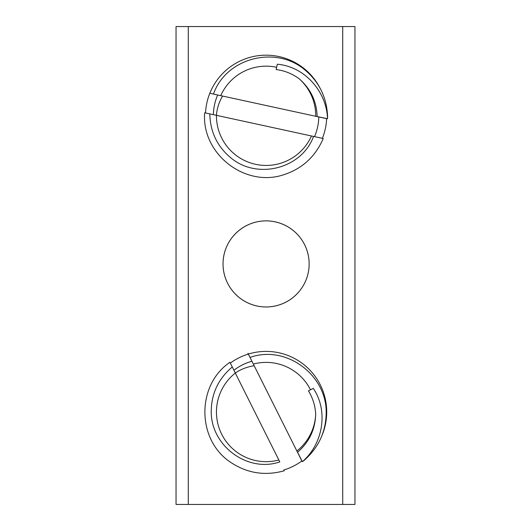 <?xml version="1.0" encoding="UTF-8"?>
<svg xmlns="http://www.w3.org/2000/svg" width="531" height="531" viewBox="0 0 531 531"><rect width="100%" height="100%" fill="white"/><g stroke="black" fill="none" stroke-linecap="round" stroke-linejoin="round"><path stroke-width="0.8" d="M213.376 114.663A52.728 52.728 0 0 1 217.657 94.983M318.806 116.959A52.728 52.728 0 0 1 314.531 136.64M309.161 135.471L322.377 138.345A60.627 60.627 0 0 0 326.651 118.659L313.436 115.791L327.521 118.718C326.611 91.458 304.621 66.514 277.301 64.224L276.631 67.298A49.648 49.648 0 0 0 220.723 95.646L317.166 116.601C316.622 101.229 310.535 88.551 298.9 78.561C292.083 73.63 284.497 70.623 276.14 69.548L276.631 67.298M320.034 88.133A60.627 60.627 0 0 0 205.53 112.964M342.714 26.55L176.04 26.55L176.04 504.45L354.96 504.45L354.96 26.55L342.714 26.55L342.714 504.45M236.381 375.178L229.93 362.295C196.696 384.809 196.563 438.619 229.432 461.499C246.205 473.128 264.478 476.227 284.244 470.785L283.853 469.995A60.627 60.627 0 0 0 301.86 460.981L295.807 448.887L302.365 461.691C323.027 443.883 328.656 411.107 313.297 388.393L310.482 389.8A49.648 49.648 0 0 0 253.333 364.054L297.519 452.299C309.148 442.237 315.202 429.539 315.68 414.207C315.248 405.81 312.825 398.018 308.425 390.836L310.482 389.8M321.481 436.674A60.627 60.627 0 0 0 230.321 363.078M223.04 263.92A43.051 43.051 0 0 1 287.616 226.637A43.051 43.051 0 0 1 287.616 301.203A43.051 43.051 0 0 1 223.04 263.92C222.967 287.384 242.083 306.898 266.091 306.971C290.185 306.838 309.168 287.444 309.142 263.92C309.168 240.397 290.185 221.002 266.091 220.869C242.083 220.942 222.967 240.457 223.04 263.92M233.919 370.26A52.728 52.728 0 0 1 251.926 361.239C245.123 363.204 239.116 366.211 233.919 370.266M176.04 504.45L176.04 26.55M236.401 375.138L235.319 372.981C241.054 369.184 247.327 366.775 254.143 365.746L254.356 366.171M302.365 461.691A61.496 61.496 0 0 0 304.502 460.058C318.766 447.328 326.001 431.504 326.187 412.574C326.665 374.8 285.897 344.519 250.015 357.423L253.333 364.054M247.937 353.274L254.389 366.158M235.319 373.067L232.273 366.981C218.341 378.762 211.325 393.69 211.232 411.757C211.033 445.695 247.386 473.002 279.804 461.917L235.319 373.067A49.648 49.648 0 0 0 278.848 460.005M296.862 450.992A49.648 49.648 0 0 0 315.693 414.2M218.732 115.791L216.382 115.28C217.02 108.43 219.077 102.032 222.555 96.084L223.013 96.184M327.521 118.718A61.496 61.496 0 0 0 327.587 116.03C326.625 96.927 318.839 81.369 304.217 69.355C275.098 45.281 225.947 58.038 213.482 94.073L220.723 95.646M209.811 93.277L223.027 96.151M218.752 115.831L204.674 112.778C201.355 152.782 243.178 186.633 281.622 175.396C301.196 169.628 315.069 157.342 323.24 138.531L309.155 135.471M216.449 115.333L209.798 113.886C210.23 132.133 217.451 146.961 231.463 158.364C257.767 179.81 301.84 168.626 313.542 136.427L216.449 115.333A49.648 49.648 0 0 0 311.458 135.969M315.739 116.289A49.648 49.648 0 0 0 298.893 78.542M188.286 504.45L188.286 26.55"/></g></svg>

